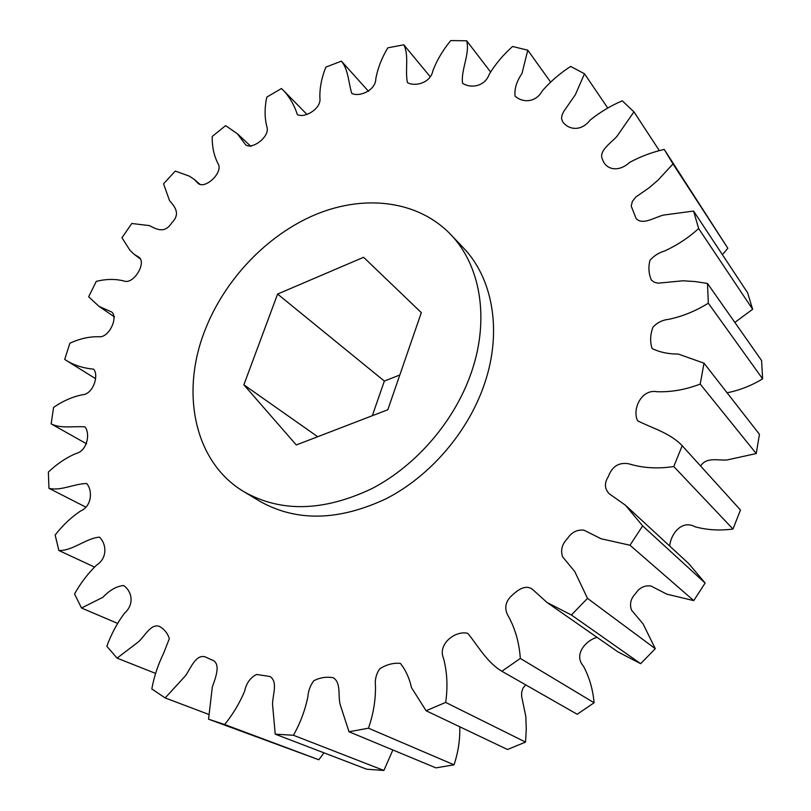 <?xml version="1.0" encoding="UTF-8"?>
<svg xmlns="http://www.w3.org/2000/svg" width="811" height="811" viewBox="0 0 811 811"><rect width="100%" height="100%" fill="white"/><g stroke="black" fill="none" stroke-linecap="round" stroke-linejoin="round"><path stroke-width="1.22" d="M450.561 234.349L463.223 247.669C492.642 277.96 502.323 330.594 484.866 382.762C468.89 431.117 430.793 475.824 386.178 498.714C338.532 521.057 296.41 521.899 259.804 501.259L244.06 491.78C280.89 512.552 323.427 511.538 371.671 488.739C416.844 465.382 455.559 419.936 471.89 370.911C489.753 318.024 480.163 264.822 450.561 234.349C417.969 200.489 364.899 194.245 316.077 214.347C267.194 234.693 224.546 279.501 204.838 330.624C180.295 392.919 194.326 462.382 244.06 491.78M672.998 163.923L727.862 248.278L664.513 149.853L672.998 163.923L657.985 180.194L649.52 187.483L635.804 197.043L632.418 201.29L631.211 206.075L636.169 218.635C642.9 225.488 654.558 217.247 663.692 215.057L693.567 211.063L698.656 228.56C688.255 237.947 676.8 245.459 664.29 251.106C658.542 252.839 653.757 255.941 649.935 260.412C648.212 267.285 648.688 273.814 651.345 280.008L654.234 282.228L658.005 283.181L682.994 280.778L695.351 281.569L707.496 283.465L708.317 303.192C695.686 311.049 682.497 316.432 668.74 319.321C662.516 319.98 657.245 322.585 652.946 327.147C650.199 334.639 649.915 341.766 652.095 348.527C659.718 352.258 668.446 354.093 678.27 354.052L704.009 363.186L759.461 434.321L756.237 453.552L727.295 459.918C718.353 460.83 706.543 456.552 700.613 466.041M664.513 149.853L664.229 149.427C652.216 152.133 640.67 156.462 629.62 162.403C618.915 172.358 606.263 170.077 602.674 159.808C597.94 151.444 610.46 143.365 616.755 136.593L633.949 111.857L622.24 100.817C610.642 105.795 599.917 112.232 590.084 120.15C580.919 132.031 568.085 129.73 562.54 121.528L561.516 118.477L562.074 114.949L563.736 111.431L575.283 94.867L584.508 73.791L570.67 66.421C559.995 73.284 550.598 81.374 542.458 90.68C535.442 103.484 521.747 102.521 515.066 96.063C514.296 88.946 516.607 81.404 522 73.446L527.779 50.191L512.562 46.48C503.175 54.854 495.399 64.12 489.236 74.298C484.572 87.304 469.782 88.338 462.584 83.239C460.648 70.243 470.187 53.739 466.67 40.793L450.764 40.58C442.918 50.069 436.977 60.085 432.922 70.608C430.631 83.229 414.715 86.868 407.446 82.6C404.831 70.699 409.281 55.493 403.787 44.808L387.8 47.839C381.687 58.078 377.683 68.428 375.807 78.86C375.706 90.68 358.867 97.29 351.751 93.366C348.416 82.54 348.406 69.533 341.401 61.139L325.87 67.1C321.592 77.775 319.595 88.095 319.889 98.06C321.673 108.796 304.125 118.7 297.313 114.483C294.312 105.207 289.78 97.29 283.708 90.72L306.7 114.169M704.009 363.186L700.207 384.079C685.69 389.655 671.285 392.2 656.981 391.723C641.045 388.702 631.911 410.113 637.71 420.848C652.439 428.279 670.008 432.932 682.203 445.715L673.769 466.528C657.741 469.001 642.647 468.079 628.484 463.73C618.793 462.209 612.102 466.447 608.402 476.462C604.195 482.971 604.459 488.729 609.193 493.717L625.433 505.212L642.647 525.883L629.995 545.235L601.032 538.747L583.991 530.171C577.097 529.431 571.532 532.28 567.315 538.727C561.952 544.262 560.401 550.314 562.641 556.873L574.776 571.583L587.499 598.376L571.4 614.991L547.05 602.512L532.715 589.546C525.214 583.656 516.84 590.702 510.504 596.825C505.425 602.299 504.452 608.301 507.585 614.85C514.955 627.714 519.202 642.241 520.327 658.441L501.867 671.244C486.732 662.182 478.277 646.144 467.835 633.401C456.086 630.015 437.129 643.681 443.587 658.552C447.206 672.4 447.905 687.018 445.665 702.417L426.089 710.74L411.512 687.677C409.373 678.108 405.662 670.008 400.37 663.378C393.294 662.719 386.391 664.564 379.67 668.882C376.152 674.083 374.753 679.79 375.483 686.015C375.696 700.075 373.354 714.136 368.458 728.197L349.014 731.755L340.123 704.394C337.883 695.433 341.269 682.71 333.28 677.773C326.651 676.536 320.163 677.509 313.827 680.693C310.299 685.407 308.312 690.759 307.886 696.75C305.129 710.203 300.313 723.037 293.44 735.263L275.223 734.158L272.537 704.171C272.648 694.774 278.143 681.615 269.982 676.526L256.631 674.458C250.366 677.53 246.362 683.126 244.618 691.225C239.498 703.37 232.838 714.461 224.637 724.527L208.549 719.175L212.34 686.856C215.665 677.58 221.596 662.719 211.407 659.738L205.224 656.89C196.019 653.95 190.788 667.99 185.587 675.644L165.16 697.936L151.809 688.965C154.1 676.546 158.033 664.675 163.589 653.331L169.337 638.652C167.461 632.894 163.984 628.738 158.895 626.173C150.664 623.973 144.895 635.915 138.559 641.765L117.078 658.137L106.829 646.255C111.178 634.344 117.007 623.395 124.306 613.4C135.265 603.739 131.331 590.601 123.556 585.501C116.429 586.302 109.566 590.215 102.977 597.241L81.526 608.017L74.541 593.997C80.654 582.997 87.993 573.377 96.57 565.125C108.248 557.704 106.018 543.066 99.459 537.156C86.341 538.098 72.301 551.085 58.868 550.507L55.158 535.037C62.7 525.305 71.165 517.296 80.563 511.021C92.383 506.013 92.444 489.712 86.686 483.538C74.49 483.589 60.602 491.314 48.944 488.303L48.376 472.053C57.044 463.831 66.259 457.647 76.031 453.511C87.558 450.815 90.315 432.962 84.932 426.87C73.629 425.978 60.906 428.867 51.154 423.879L53.567 407.416C63.045 400.898 72.676 396.68 82.469 394.764C93.356 394.146 99.155 374.895 93.579 369.147C83.766 368.265 74.957 365.548 67.151 360.996L64.708 359.405L69.847 343.246C79.894 338.592 89.666 336.433 99.155 336.768C109.232 337.711 118.386 317.233 111.746 312.042L99.033 306.386L88.652 296.785L96.276 281.376C106.687 278.791 116.378 278.791 125.36 281.387C135.133 282.826 146.984 261.416 138.387 256.905L134.17 254.319L129.942 250.285L121.964 237.735L131.787 223.491L149.518 225.63C155.671 228.732 164.491 234.399 171.739 222.863C181.411 213.273 173.929 205.913 169.54 200.611L163.538 183.803L175.288 171.091L189.338 176.129L194.224 179.373L197.58 182.84C203.855 190.301 222.184 174.041 218.666 164.815C214.155 156.624 212.006 147.176 212.239 136.461L225.61 125.644L237.37 133.744L245.571 144.753C252.069 150.136 270.083 136.704 266.961 127.084C264.528 117.909 264.487 107.914 266.819 97.097L281.458 88.531L283.708 90.72M708.317 303.192L762.624 378.879C751.331 385.681 739.49 390.324 727.092 392.798M673.769 466.528L732.992 529.036L740.473 510.038L682.203 445.715M732.992 529.036C719.742 530.799 707.08 530.049 695.007 526.765C681.899 519.496 670.778 533.831 669.704 546.046M625.433 505.212L688.894 563.757L705.134 583.058L693.74 600.616L666.845 594.169L650.919 585.988C644.512 585.187 639.403 587.711 635.591 593.571C630.715 598.579 629.377 604.114 631.566 610.186L643.072 623.902L655.298 648.699L640.67 663.682L617.891 651.872L547.05 602.512M596.977 637.294C585.258 640.812 573.468 654.923 583.433 666.135C589.344 677.205 592.892 689.421 594.098 702.772L577.199 714.268L501.867 671.244M525.751 684.889L523.014 688.042L521.696 692.057L521.615 696.243L525.822 716.458L526.268 729.201L525.538 742.106L507.473 749.496L426.089 710.74M459.756 726.768C460.151 739.51 458.245 752.192 454.028 764.824L435.912 767.865L349.014 731.755M392.869 749.972L383.877 770.45L366.734 769.223L275.223 734.158M323.974 752.841L318.835 759.765L208.549 719.175M727.862 248.278L722.388 254.644M698.656 228.56L752.628 309.285L747.651 292.852L693.567 211.063M752.628 309.285L734.837 322.433M762.624 378.879L761.59 360.55L707.496 283.465M700.207 384.079L756.237 453.552M633.949 111.857L659.384 150.674M584.508 73.791L607.784 108.076M527.779 50.191L550.598 82.023M466.67 40.793L490.513 71.895M403.787 44.808L430.205 76.721M341.401 61.139L368.549 91.339M51.154 423.879L86.595 443.83M48.944 488.303L85.824 507.128M58.868 550.507L94.4 567.001M81.526 608.017L117.575 623.375M117.078 658.137L155.651 673.424M165.16 697.936L208.68 714.379M224.637 724.527L318.835 759.765M293.44 735.263L383.877 770.45M368.458 728.197L454.028 764.824M445.665 702.417L525.538 742.106M520.327 658.441L594.098 702.772M571.4 614.991L640.67 663.682M587.499 598.376L655.298 648.699M629.995 545.235L693.74 600.616M642.647 525.883L705.134 583.058M243.868 384.82L277.595 294.058L363.612 257.29L421.325 312.64L387.82 409.737L296.289 444.965L243.868 384.82L317.709 436.724M277.595 294.058L384.353 381.069L399.813 374.996M372.32 415.708L384.353 381.069M210.444 659.323L211.884 659.951M67.151 360.996L95.282 378.484M99.033 306.386L114.544 316.989M134.17 254.319L140.627 259.155M194.224 179.373L200.236 184.523M237.37 133.744L250.944 146.436"/></g></svg>
